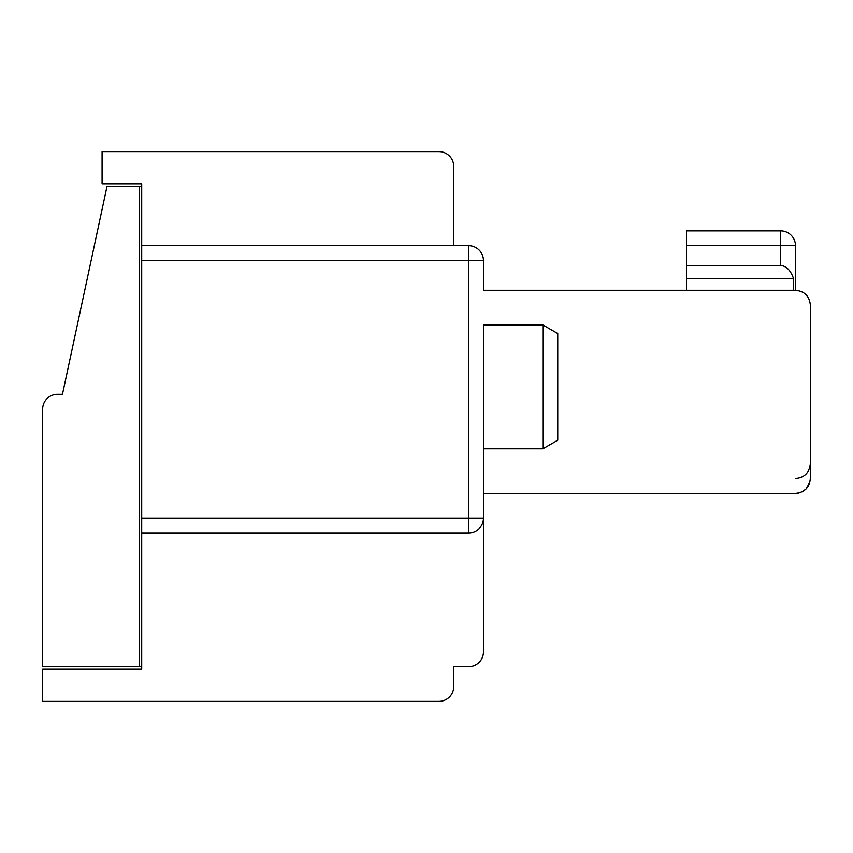 <?xml version="1.0" encoding="UTF-8"?>
<svg xmlns="http://www.w3.org/2000/svg" width="853" height="853" viewBox="0 0 853 853"><rect width="100%" height="100%" fill="white"/><g stroke="black" fill="none" stroke-linecap="round" stroke-linejoin="round"><path stroke-width="1.28" d="M798.195 493.119L800.636 492.448M542.892 324.961L557.755 333.544L557.755 440.212L542.892 448.785L542.892 324.961L483.459 324.961L483.459 493.365L795.486 493.365C804.496 492.469 809.454 487.511 810.35 478.501L810.35 305.15C809.454 296.151 804.496 291.193 795.486 290.297L795.486 245.717A14.864 14.864 0 0 0 780.623 230.864A14.864 14.864 0 0 1 795.486 245.717A14.864 14.864 0 0 0 780.623 230.864A14.864 14.864 0 0 1 795.486 245.717A14.864 14.864 0 0 0 780.623 230.864A14.864 14.864 0 0 1 795.486 245.717A14.864 14.864 0 0 0 780.623 230.864A14.864 14.864 0 0 1 795.486 245.717A14.864 14.864 0 0 0 780.623 230.864A14.864 14.864 0 0 1 795.486 245.717A14.864 14.864 0 0 0 780.623 230.864L686.526 230.864L686.526 265.528L780.634 265.528L780.623 230.864A14.864 14.864 0 0 1 795.486 245.717L686.526 245.717M810.35 305.15C809.454 296.151 804.496 291.193 795.486 290.297L483.459 290.297L483.459 260.581A14.864 14.864 0 0 0 468.596 245.717L468.596 260.581L141.705 260.581L141.705 183.811L141.705 186.285L107.041 186.285L62.461 394.31L57.514 394.31A14.864 14.864 0 0 0 42.65 409.163L42.65 666.715L139.231 666.715L139.231 186.285M483.459 324.961L483.459 651.852A14.864 14.864 0 0 1 468.596 666.715L453.743 666.715L468.596 666.715M483.459 290.297L483.459 260.581L483.459 290.297L483.459 260.581L468.596 260.581L468.596 518.134L483.459 518.134A14.864 14.864 0 0 1 468.596 532.986L141.705 532.986L141.705 518.134L468.596 518.134L468.596 532.986M453.743 230.864L453.743 166.474A14.864 14.864 0 0 0 438.879 151.61L419.068 151.61M802.79 491.445L804.624 490.23M806.16 488.844L808.463 485.762M453.743 245.717L453.743 166.474M438.879 151.61L102.083 151.61L102.083 183.811L141.705 183.811M141.705 666.715L139.231 666.715M453.743 666.715L453.743 686.526A14.864 14.864 0 0 1 438.879 701.39L42.65 701.39L42.65 669.189L141.705 669.189L141.705 532.986M141.705 245.717L468.596 245.717M806.117 488.897L802.012 491.861M806.106 488.897L809.934 481.998M793.493 290.297L793.493 278.398C790.518 270.166 786.231 265.869 780.634 265.528M686.526 265.528L686.526 290.297M686.526 278.398L793.493 278.398M141.705 260.581L141.705 518.134M780.634 245.717L780.623 230.864M795.486 478.501C804.432 477.712 809.39 472.754 810.35 463.648M542.892 448.785L483.459 448.785"/></g></svg>
